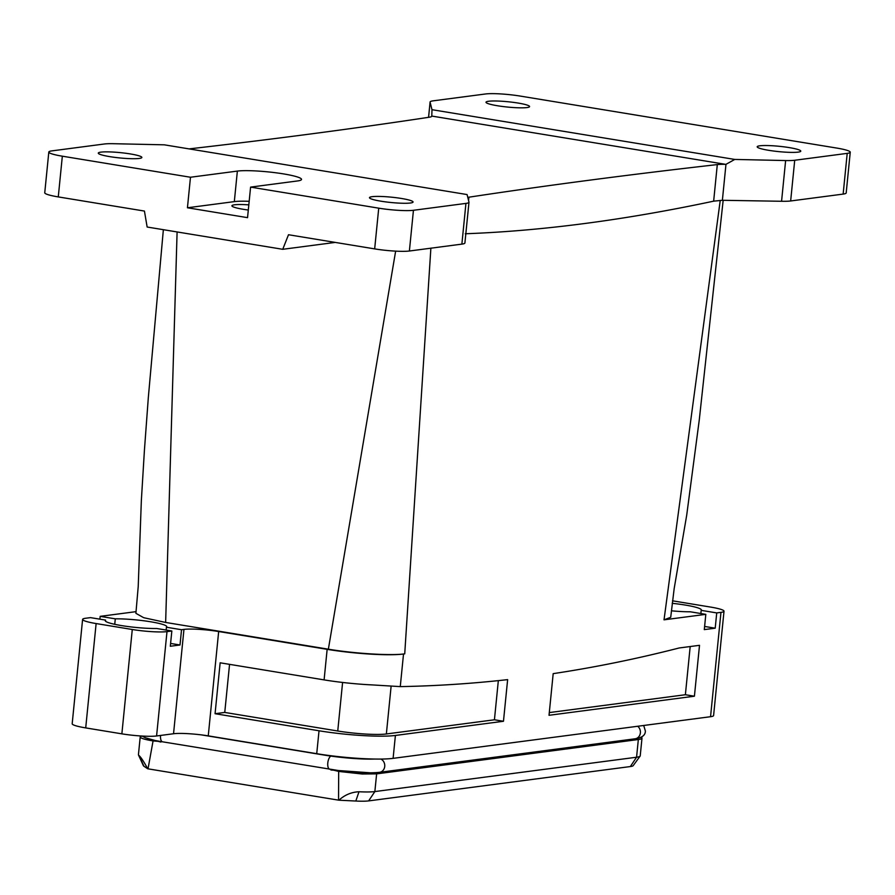 <?xml version="1.0" encoding="UTF-8"?>
<svg xmlns="http://www.w3.org/2000/svg" width="895" height="895" viewBox="0 0 895 895"><rect width="100%" height="100%" fill="white"/><g stroke="black" fill="none" stroke-linecap="round" stroke-linejoin="round"><path stroke-width="1.34" d="M640.115 756.107L633.201 765.639A24.97 3.043 -174.3 0 1 630.337 766.556L636.569 757.226A30.922 3.77 -174.3 0 0 640.115 756.107A30.922 3.77 -174.3 0 0 640.227 755.85L641.995 738.084L641.245 737.055M355.807 801.036L358.996 791.751C351.422 792.109 344.72 794.928 338.914 800.197L355.807 801.036A24.97 3.043 -174.3 0 0 368.628 800.902L630.337 766.556M338.914 800.197A30.922 3.77 -174.3 0 1 338.545 800.141L148.022 768.839A30.922 3.77 -174.3 0 1 147.731 768.783L143.905 766.221A24.97 3.043 -174.3 0 1 143.39 765.706L138.49 754.988A30.922 3.77 -174.3 0 1 138.434 754.72L140.213 736.954L141.712 736.026M338.545 800.141L338.679 771.423L362.106 773.996L376.627 773.873L638.336 739.527C641.581 739.08 642.666 738.353 641.581 737.323M358.996 791.751A30.922 3.77 5.7 0 0 374.86 791.572L636.569 757.226L638.336 739.527M380.89 759.061A6.959 6.131 82.5 0 1 384.727 766.433A6.959 6.131 82.5 0 1 379.525 772.329C370.194 773.291 357.273 772.821 340.749 770.908L160.977 741.563L153.067 740.926L148.022 768.839M330.893 769.476L338.679 771.423M143.905 766.221L139.128 755.626C141.164 757.562 144.028 761.947 147.731 768.783M153.067 740.926C146.288 739.796 142.148 738.688 140.638 737.614L140.213 736.954M160.865 742.056L147.295 738.476M330.904 769.991L370.743 772.832M155.048 740.489L160.977 741.563M671.373 610.804A30.922 3.77 -174.3 0 0 690.28 611.788L705.819 614.35L664.023 619.832L670.713 617.293L674.17 588.608L686.711 515.151L699.275 419.9L723.171 200.267M850.25 152.217L846.189 192.94A25.765 3.144 5.7 0 1 843.146 194.092L790.654 200.972A25.765 3.144 5.7 0 1 781.57 201.274L785.631 160.552A25.765 3.144 5.7 0 0 794.715 160.261L847.207 153.369A25.765 3.144 5.7 0 0 850.25 152.217A25.765 3.144 5.7 0 0 836.724 148.067L520.331 96.089A25.765 3.144 5.7 0 0 485.616 93.964L433.124 100.844A25.765 3.144 5.7 0 0 430.092 102.008A25.765 3.144 5.7 0 0 430.092 102.142L431.983 109.693L431.793 116.07A25.765 3.144 5.7 0 1 431.793 116.149A25.765 3.144 5.7 0 1 429.152 117.245A7730.428 942.099 -174.3 0 1 189.102 148.894M672.19 603.319A30.922 3.77 -174.3 0 1 696.355 607.403A30.922 3.77 -174.3 0 1 701.367 610.021A30.922 3.77 -174.3 0 1 701.188 610.356L700.875 613.534M431.983 109.693L734.761 159.433L725.968 164.333L722.377 200.29L713.651 201.162C624.688 220.08 541.878 230.944 465.243 233.763M785.631 160.552L734.761 159.433M789.289 147.608A21.905 2.674 5.7 0 0 757.192 146.791A21.905 2.674 5.7 0 0 768.693 150.315A21.905 2.674 5.7 0 0 800.779 151.143A21.905 2.674 5.7 0 0 789.289 147.608M518.093 103.059A21.905 2.674 5.7 0 0 485.996 102.231A21.905 2.674 5.7 0 0 497.497 105.755A21.905 2.674 5.7 0 0 529.594 106.583A21.905 2.674 5.7 0 0 518.093 103.059M705.819 614.35L704.298 629.61L715.206 628.189L704.611 626.444M464.908 242.825A25.765 3.144 -174.3 0 1 464.908 242.97A25.765 3.144 -174.3 0 1 461.876 244.122L409.384 251.014A25.765 3.144 -174.3 0 1 374.669 248.888L288.503 234.736L282.742 249.302L147.149 227.028L144.431 211.063L58.276 196.911A25.765 3.144 5.7 0 1 44.75 192.761L48.811 152.038A25.765 3.144 5.7 0 1 51.854 150.886L104.346 143.994A25.765 3.144 5.7 0 1 113.43 143.703L164.3 144.822L467.078 194.562L468.969 202.113A25.765 3.144 5.7 0 1 468.98 202.248A25.765 3.144 5.7 0 1 465.937 203.4L413.445 210.291A25.765 3.144 5.7 0 1 378.73 208.166L250.589 187.111L297.487 180.958A34.267 4.173 5.7 0 0 301.525 179.425A34.267 4.173 5.7 0 0 275.928 172.791A34.267 4.173 5.7 0 0 237.365 171.09L190.478 177.244L187.435 207.774L234.322 201.621L237.365 171.09M48.811 152.038A25.765 3.144 5.7 0 0 62.337 156.189L190.478 177.244M109.772 156.636A21.905 2.674 5.7 0 0 141.869 157.464A21.905 2.674 5.7 0 0 130.379 153.94A21.905 2.674 5.7 0 0 98.282 153.112A21.905 2.674 5.7 0 0 109.772 156.636M380.968 201.196A21.905 2.674 5.7 0 0 413.065 202.024A21.905 2.674 5.7 0 0 401.564 198.489A21.905 2.674 5.7 0 0 369.478 197.672A21.905 2.674 5.7 0 0 380.968 201.196M282.742 249.302L335.267 242.411M781.57 201.274L722.377 200.29M468.566 200.502L468.902 197.191A7730.428 942.099 -174.3 0 1 717.298 164.59A25.765 3.144 -174.3 0 1 725.543 164.333L725.968 164.333M468.902 197.191A25.765 3.144 5.7 0 0 467.794 197.392M201.23 734.862L324.717 755.156A41.741 5.09 5.7 0 0 374.837 759.049M105.588 620.101A30.922 3.77 -174.3 0 0 105.241 620.604A30.922 3.77 -174.3 0 0 110.242 623.211A30.922 3.77 -174.3 0 0 156.726 628.503L171.84 630.986L166.996 631.624A25.765 3.144 -174.3 0 1 132.281 629.498L96.123 623.558A25.765 3.144 -174.3 0 1 82.597 619.418A25.765 3.144 -174.3 0 1 85.64 618.255L90.484 617.628L105.588 620.101L105.487 621.152M163.36 229.691L148.335 397.425L144.419 450.263L141.343 500.73L138.222 586.505L135.895 613.321L143.715 617.707L165.642 622.45L328.364 649.188C354.554 653.596 391.171 655.834 404.73 653.853L403.522 654.021A56.687 6.914 -174.3 0 1 327.145 649.345L218.671 631.523L208.255 735.869A25.765 3.144 -174.3 0 0 173.54 733.743L156.58 735.97A25.765 3.144 -174.3 0 1 121.865 733.844L85.707 727.903A25.765 3.144 -174.3 0 1 72.182 723.753L82.597 619.418M218.671 631.523A25.765 3.144 -174.3 0 0 183.956 629.398L181.528 629.722L166.425 627.238A30.922 3.77 -174.3 0 0 166.772 626.746A30.922 3.77 -174.3 0 0 161.771 624.128A30.922 3.77 -174.3 0 0 115.287 618.837L100.173 616.353L136.062 611.643M166.425 627.238L166.146 630.058M115.287 618.837L114.739 624.318M171.84 630.986L170.319 646.257L180.007 644.993L170.598 643.438M503.471 721.269L507.633 679.629A5153.623 2361.939 -80.7 0 1 400.266 686.61L372.152 684.91A56.687 6.914 5.7 0 1 324.102 679.887L220.148 662.803L215.069 713.707L224.757 712.431L337.751 731.002A36.08 4.397 -174.3 0 0 386.36 733.967L494.432 719.781L503.471 721.269L395.4 735.455A56.687 6.914 -174.3 0 1 319.023 730.779L215.069 713.707M498.336 680.625L494.432 719.781M672.492 600.825A25.765 3.144 -174.3 0 1 674.327 601.116L710.485 607.056A25.765 3.144 -174.3 0 1 724.01 611.207L713.595 715.553A25.765 3.144 -174.3 0 1 710.552 716.705L393.106 758.356A56.687 6.914 -174.3 0 1 316.729 753.691L208.255 735.869M694.419 696.209L699.51 645.317L679.148 647.98A5153.623 2361.939 -80.7 0 1 553.188 673.644L549.027 715.295L694.419 696.209L685.38 694.733L690.19 646.537M249.179 201.308A34.267 4.173 5.7 0 0 234.322 201.621M187.435 207.774L247.546 217.653L250.589 187.111M248.821 204.865A21.905 2.674 5.7 0 0 231.917 205.783A21.905 2.674 5.7 0 0 243.418 209.318A21.905 2.674 5.7 0 0 248.307 210.034M229.556 664.347L224.757 712.431M549.295 712.588L685.38 694.733M724.01 611.207A25.765 3.144 -174.3 0 1 720.967 612.359L716.727 612.918L715.206 628.189M181.528 629.722L180.007 644.993M100.173 616.353L99.893 619.172M165.642 622.45L177.098 231.95M328.364 649.188L395.646 251.126M404.73 653.853L430.875 248.195M716.727 612.918L701.188 610.356M664.023 619.832L720.24 200.391M139.128 755.626A30.922 3.77 -174.3 0 1 138.49 754.988M368.628 800.902L374.86 791.572L376.627 773.873M330.77 756.074A6.959 3.188 99.3 0 0 327.794 762.954A6.959 3.188 99.3 0 0 329.55 769.275M160.552 735.444A6.959 3.188 99.3 0 0 160.552 735.477A6.959 3.188 99.3 0 0 162.319 741.798M637.71 726.259A6.959 6.131 82.5 0 1 640.372 732.882A6.959 6.131 82.5 0 1 635.181 738.778C642.028 737.793 645.429 735.198 645.362 730.991L643.718 725.476M428.582 117.334L430.092 102.142M717.298 164.59L713.651 201.162M324.717 755.156L323.912 754.787M183.956 629.398L173.54 733.743M395.4 735.455L393.106 758.356M319.023 730.779L316.729 753.691M342.595 682.449L337.751 731.002M391.104 686.398L386.36 733.967M720.967 612.359L710.552 716.705M403.522 654.021L400.266 686.61M327.145 649.345L324.102 679.887M166.996 631.624L156.58 735.97M132.281 629.498L121.865 733.844M96.123 623.558L85.707 727.903M374.669 248.888L378.73 208.166M409.384 251.014L413.445 210.291M58.276 196.911L62.337 156.189M461.876 244.122L465.937 203.4M725.543 164.333L431.793 116.07M790.654 200.972L794.715 160.261M843.146 194.092L847.207 153.369M464.908 242.97L468.98 202.248M428.56 117.334L430.092 102.008M379.525 772.329L635.181 738.778M142.003 736.037L145.37 737.782L155.294 740.534"/></g></svg>
